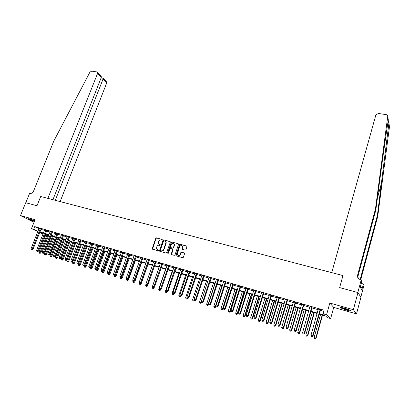 <?xml version="1.0" encoding="UTF-8"?>
<svg xmlns="http://www.w3.org/2000/svg" width="410" height="410" viewBox="0 0 410 410"><rect width="100%" height="100%" fill="white"/><g stroke="black" fill="none" stroke-linecap="round" stroke-linejoin="round"><path stroke-width="0.61" d="M162.227 239.865L162.001 239.368L156.476 237.872L155.759 238.297L152.146 248.865L158.024 250.797L158.547 250.274L156.466 248.527L156.856 246.635C157.343 245.559 158.111 245.103 159.162 245.272L159.879 245.467L160.402 244.954L158.316 243.186L158.706 241.336C159.188 240.26 159.956 239.804 161.007 239.968L162.227 239.865M345.061 308.335C341.479 307.382 339.998 307.223 340.613 307.869L346.506 310.134C350.099 311.098 351.59 311.252 350.991 310.606L345.061 308.335M34.624 220.723L29.587 218.889L28.003 218.755C29.233 219.534 31.36 220.395 34.378 221.338M185.223 250.12L185.961 249.685L186.955 246.743L186.606 246.015L180.236 244.293L179.503 244.729L175.91 255.44L176.285 255.907L182.66 257.695L183.403 257.26L184.643 253.452L184.264 252.955L181.527 252.196L180.789 252.632L180.19 254.395C178.991 255.994 178.001 255.963 177.217 254.297L179.652 246.712C180.871 245.103 181.866 245.149 182.624 246.851L182.107 248.885L182.486 249.372L185.223 250.12M360.81 297.173L364.054 285.011L363.516 284.022L361.789 289.834L360.287 287.226L361.804 280.855L361.236 279.805L357.827 292.52L339.649 287.605L342.965 275.566L40.703 196.492L36.987 205.758L40.703 196.492L47.878 198.368L97.549 73.503L97.626 72.637L96.801 71.904L91.676 71.15L89.903 72.18L53.853 140.963L33.466 191.367C32.713 192.874 31.662 193.535 30.304 193.351L29.669 193.182L25.794 202.735L36.987 205.758L25.707 202.709L20.5 215.552L35.045 219.668L31.478 228.595L33.666 229.236L34.717 226.597L324.136 310.211L323.188 313.619L326.616 314.619L330.65 318.596L327.329 317.622L325.683 316.033L319.154 314.121M388.255 119.5L387.732 116.466C387.773 115.476 387.25 114.867 386.179 114.626L378.343 113.467L375.883 114.928L331.741 272.63L342.965 275.566L339.649 287.605L357.971 292.561L353.374 309.709L329.83 303.046L326.616 314.619M170.283 242.233L169.95 241.516L163.739 239.835L163.021 240.265L159.413 250.879L159.767 251.284L165.983 253.021L166.711 252.596L170.283 242.233M171.939 242.049L178.227 243.75L178.596 244.222L175.003 254.912L174.27 255.343L171.564 254.589L171.201 254.138L172.682 249.628L172.343 248.901L170.565 248.414L169.832 248.844L168.32 253.236L167.577 253.026L171.211 242.479L171.939 242.049L178.227 243.75M357.971 292.561L360.913 297.342L356.5 313.906L353.374 309.709M20.5 215.552L32.195 221.446L34.117 221.994M34.717 226.597L38.986 228.708M40.897 229.354L44.47 230.394M46.417 230.958L50.04 232.009M51.993 232.572L55.668 233.638M57.62 234.202L61.346 235.284M63.304 235.847L67.081 236.944M69.039 237.513L72.872 238.62M74.83 239.189L78.715 240.316M80.683 240.885L84.619 242.028M86.587 242.597L90.579 243.755M92.552 244.324L96.601 245.498M98.574 246.072L102.684 247.261M104.658 247.835L108.824 249.039M110.802 249.613L115.025 250.838M117.009 251.412L121.293 252.652M123.277 253.226L127.623 254.487M129.611 255.061L134.014 256.337M136.007 256.916L140.476 258.213M142.47 258.787L147 260.104M148.999 260.678L153.596 262.01M155.595 262.59L160.259 263.943M162.263 264.522L166.993 265.895M168.997 266.474L173.794 267.863M175.803 268.447L180.672 269.857M182.681 270.441L187.621 271.871M189.63 272.455L194.642 273.906M196.656 274.49L201.74 275.961M203.755 276.545L208.915 278.041M210.935 278.626L216.172 280.143M218.192 280.727L223.501 282.27M225.526 282.854L230.917 284.417M232.941 285.001L238.41 286.59M240.439 287.174L245.99 288.784M248.019 289.373L253.652 291.003M255.681 291.592L261.406 293.252M263.435 293.837L269.242 295.523M271.271 296.107L277.165 297.819M279.2 298.408L285.186 300.14M287.22 300.73L293.293 302.488M295.328 303.082L301.499 304.866M303.533 305.455L309.796 307.269M311.831 307.864L318.191 309.704M320.231 310.293L323.823 311.339M41.128 228.923L39.124 228.324M46.653 230.522L44.639 229.923M52.224 232.132L50.21 231.537M57.856 233.761L55.837 233.167M63.535 235.407L61.515 234.817M69.275 237.067L67.245 236.478M73.031 238.154L75.066 238.743M78.889 239.773L80.919 240.434M86.823 242.146L84.783 241.551M92.788 243.868L90.743 243.279M98.81 245.61L96.765 245.021M104.898 247.373L102.843 246.779M111.038 249.152L108.988 248.557M117.245 250.946L115.189 250.351M123.518 252.76L121.457 252.165M129.847 254.595L127.787 253.995M136.248 256.445L134.178 255.845M142.711 258.315L140.635 257.716M149.24 260.201L147.164 259.602M155.836 262.113L153.755 261.508M162.498 264.04L160.418 263.435M169.238 265.987L167.152 265.383M176.044 267.955L173.953 267.351M182.921 269.949L180.83 269.344M189.871 271.958L187.775 271.353M196.897 273.993L194.801 273.383M204.001 276.048L201.899 275.438M211.176 278.123L209.074 277.514M218.433 280.22L216.321 279.425M225.766 282.346L223.655 281.731M233.182 284.489L231.071 283.879M240.68 286.657L238.564 286.047M248.26 288.85L246.143 288.24M255.927 291.069L253.805 290.454M263.676 293.314L261.554 292.699M271.517 295.579L269.39 294.964M279.446 297.875L277.314 297.26M287.461 300.192L285.334 299.577M286.979 300.053L287.236 300.13M295.574 302.539L293.442 301.924M303.774 304.912L301.642 304.297M312.077 307.315L309.939 306.695M320.471 309.745L318.334 309.125M329.83 303.046L333.73 307.418L356.5 313.906M333.73 307.418L330.65 318.596M45.51 234.048L45.192 234.848L44.921 234.766M319.293 313.635L324.904 315.275L323.188 313.619M39.862 231.973L43.439 233.013M45.382 233.582L49.01 234.643M50.958 235.212L54.632 236.288M56.59 236.857L60.316 237.949M62.274 238.517L66.051 239.624M68.009 240.198L71.842 241.316M73.805 241.89L77.685 243.027M79.653 243.601L83.594 244.749M85.562 245.329L89.554 246.492M91.527 247.071L95.576 248.255M97.549 248.829L101.659 250.033M103.638 250.607L107.799 251.827M109.783 252.406L114.006 253.641M115.989 254.22L120.273 255.471M122.257 256.05L126.603 257.321M128.591 257.905L132.999 259.192M134.992 259.771L139.462 261.078M141.455 261.662L145.991 262.989M147.984 263.568L152.587 264.916M154.585 265.501L159.249 266.864M161.253 267.448L165.983 268.832M167.992 269.416L172.789 270.82M174.798 271.405L179.667 272.829M181.676 273.419L186.622 274.864M188.631 275.448L193.643 276.914M195.662 277.503L200.746 278.99M202.765 279.579L207.926 281.091M209.946 281.68L215.183 283.207M217.203 283.802L222.517 285.355M224.542 285.944L229.933 287.523M231.957 288.112L237.431 289.711M239.46 290.306L245.016 291.93M247.04 292.52L252.683 294.17M254.712 294.764L260.437 296.435M262.467 297.03L268.278 298.726M270.308 299.32L276.207 301.042M278.241 301.637L284.227 303.39M286.262 303.984L292.34 305.757M294.38 306.357L300.55 308.156M302.585 308.756L308.853 310.585M310.893 311.18L317.253 313.04M33.666 229.236L37.951 231.322M42.978 234.187L39.632 232.557M37.812 231.676L31.478 228.595M43.286 233.398L40.6 232.608L43.111 233.838M44.936 234.725L45.192 234.848M317.114 313.527L310.754 311.667M308.715 311.067L302.447 309.232M300.412 308.638L294.242 306.834M292.202 306.234L286.124 304.456M284.089 303.861L278.103 302.108M276.068 301.514L270.169 299.787M268.135 299.192L262.323 297.491M260.294 296.896L254.569 295.226M252.539 294.631L246.902 292.981M244.872 292.386L239.317 290.762M237.293 290.167L231.814 288.563M229.79 287.974L224.398 286.395M222.374 285.801L217.059 284.248M215.04 283.653L209.802 282.121M207.783 281.532L202.617 280.02M200.603 279.43L195.514 277.944M193.499 277.355L188.487 275.884M186.473 275.3L181.533 273.849M179.524 273.265L174.65 271.84M172.646 271.251L167.844 269.847M165.84 269.257L161.104 267.873M159.106 267.289L154.437 265.921M152.438 265.337L147.841 263.994M145.842 263.41L141.306 262.082M139.313 261.498L134.844 260.191M132.85 259.607L128.443 258.315M126.454 257.736L122.113 256.465M120.125 255.881L115.84 254.63M113.857 254.046L109.634 252.811M107.651 252.232L103.489 251.012M101.511 250.433L97.401 249.234M95.427 248.655L91.379 247.471M89.406 246.892L85.413 245.723M83.44 245.149L79.504 243.996M77.536 243.422L73.651 242.284M71.688 241.71L67.86 240.588M65.897 240.014L62.12 238.907M60.162 238.338L56.436 237.246M54.484 236.672L50.809 235.596M48.857 235.027L45.233 233.966M182.675 246.887L182.773 246.605M90.697 243.263L82.723 264.722L84.665 265.429L92.896 243.74M159.136 244.355L159.439 244.473M160.351 244.811L159.68 244.626M157.312 249.685L157.583 249.792M158.491 250.131L157.829 249.946M162.201 239.517L156.717 238.036L156.005 238.461L152.505 249.249M170.206 241.68L163.979 239.999L163.257 240.424L159.685 250.715L159.772 251.284M164.041 240.788L163.534 241.09L160.392 250.136L160.623 250.638L161.381 250.853C162.442 251.028 163.216 250.566 163.703 249.48L165.947 242.356L164.799 240.998L164.041 240.788M165.373 241.29L166.183 242.515L166.086 243.443L163.944 249.634C163.457 250.72 162.683 251.176 161.627 251.007L160.863 250.792M172.595 249.06L172.912 249.782L171.559 254.584M172.169 242.213L171.441 242.643L167.854 253.544M174.178 245.252L174.265 244.539C173.486 242.925 172.507 242.904 171.334 244.478L170.478 247.163L170.842 247.604L172.625 248.096L173.353 247.66L174.178 245.252L174.414 245.411L174.501 244.698L173.794 243.596M174.414 245.411L173.589 247.819L172.856 248.25L171.078 247.758M182.142 245.831L182.85 247.01L182.455 249.362M177.966 255.456C178.996 256.014 179.816 255.712 180.421 254.548L180.19 254.395M184.515 253.113L181.753 252.35L181.02 252.785L180.421 254.548M186.868 246.19L180.467 244.452L179.734 244.888L176.177 255.327L176.274 255.907M46.069 234.212L38.991 252.222L40.856 252.898L47.97 234.766M39.719 253.242L39.283 253.108L40.031 253.38L39.719 253.242L47.155 234.53M39.283 253.108L38.991 252.222M40.856 252.898L40.031 253.38M40.344 228.534L32.139 249.09L31.037 248.752L39.134 228.185M41.215 228.816L32.949 249.444L32.139 249.09L31.775 249.792L31.334 249.654L31.775 249.792M32.098 249.931L32.949 249.444M31.037 248.752L31.334 249.654M60.147 201.582L106.718 82.953L103.074 79.197L100.737 78.838M55.278 200.305L103.289 78.489L106.79 82.108L106.718 82.953M52.926 199.69L101.311 77.382L97.549 73.503M106.118 81.416L106.79 82.108M100.05 75.143L101.244 76.378L101.311 77.382M388.347 120.027C386.907 128.227 383.452 152.269 380.321 176.023L375.801 210.151L358.022 276.068L358.145 278.164M388.9 123.266L389.485 126.675L377.707 216.495L377.384 215.419L388.9 123.266L388.198 120.878M375.801 210.151L375.457 209.013L357.576 275.253C357.238 277.344 358.104 278.769 360.18 279.528L361.236 279.805M377.707 216.495L360.754 279.681M360.17 279.528L377.384 215.419M387.732 116.466L375.457 209.013M363.516 284.022L361.128 283.392M361.169 283.228L361.512 283.494M362.317 287.851L360.344 287.328M51.522 235.806L44.444 253.913L46.315 254.589L53.418 236.36M45.177 254.938L44.736 254.805L45.484 255.071L45.177 254.938L52.613 236.129M44.736 254.805L44.444 253.913M46.315 254.589L45.484 255.071M57.021 237.416L49.948 255.62L51.819 256.296L58.922 237.974M50.686 256.65L50.245 256.511L50.994 256.783L50.686 256.65L58.123 237.738M50.245 256.511L49.948 255.62M51.819 256.296L50.994 256.783M62.571 239.04L55.504 257.342L57.379 258.018L64.478 239.599M56.247 258.377L55.801 258.238L56.549 258.51L56.247 258.377L63.688 239.368M55.801 258.238L55.504 257.342M57.379 258.018L56.549 258.51M45.874 230.133L37.674 250.802L36.562 250.459L44.654 229.779M46.74 230.41L38.473 251.151L37.674 250.802L37.305 251.504L36.859 251.366L37.305 251.504M37.623 251.643L38.473 251.151M36.562 250.459L36.859 251.366M51.455 231.747L43.26 252.529L42.138 252.181L50.225 231.389M52.316 232.024L44.054 252.878L43.26 252.529L42.886 253.231L42.435 253.093L42.886 253.231M43.204 253.37L44.054 252.878M42.138 252.181L42.435 253.093M57.093 233.377L48.903 254.272L47.77 253.918L55.847 233.018M57.943 233.649L49.687 254.62L48.903 254.272L48.523 254.979L48.067 254.835L48.523 254.979M48.836 255.117L49.687 254.62M47.77 253.918L48.067 254.835M68.173 240.68L61.116 259.079L62.991 259.761L70.084 241.239M61.864 260.119L61.413 259.981L62.161 260.253L61.864 260.119L69.3 241.008M61.413 259.981L61.116 259.079M62.991 259.761L62.161 260.253M62.781 235.022L54.597 256.03L53.454 255.676L61.526 234.658M63.632 235.289L55.376 256.378L54.597 256.03L54.212 256.742L53.756 256.599L54.212 256.742M54.525 256.875L55.376 256.378M53.454 255.676L53.756 256.599M34.568 220.867L29.013 218.735M31.129 219.37L33.256 220.155M28.649 218.653L34.542 220.928M350.345 310.232L348.787 310.032C345.517 309.268 343.073 308.433 341.453 307.52M342.796 307.761L349.069 309.673M340.987 307.474C343.016 308.515 345.758 309.437 349.207 310.226M73.831 242.336L66.779 260.832L68.66 261.518L75.742 242.894M67.532 261.882L67.076 261.739L67.829 262.01L67.532 261.882L74.968 242.669M67.076 261.739L66.779 260.832M68.66 261.518L67.829 262.01M68.526 236.683L60.347 257.808L59.194 257.449L67.26 236.314M69.372 236.949L61.121 258.151L60.347 257.808L59.957 258.52L59.496 258.377L59.957 258.52M60.265 258.659L61.121 258.151M59.194 257.449L59.496 258.377M79.54 244.006L72.493 262.605L74.379 263.287L81.457 244.565M73.252 263.661L72.795 263.517L73.549 263.789L73.252 263.661L80.688 244.345M72.795 263.517L72.493 262.605M74.379 263.287L73.549 263.789M74.328 238.359L66.153 259.602L64.99 259.243L73.047 237.99M75.163 238.62L66.917 259.945L66.153 259.602L65.759 260.314L65.293 260.171L65.759 260.314M66.066 260.452L66.917 259.945M64.99 259.243L65.293 260.171M78.541 263.676L78.269 264.394L80.155 265.08L87.222 246.256M79.033 265.454L78.566 265.311L79.32 265.583L79.033 265.454L86.464 246.031M78.566 265.311L78.269 264.394M80.155 265.08L79.32 265.583M80.186 240.055L72.022 261.416L70.843 261.052L78.894 239.681M81.016 240.311L72.775 261.754L72.022 261.416L71.622 262.133L71.15 261.985L71.622 262.133M71.919 262.267L72.775 261.754M70.843 261.052L71.15 261.985M84.301 265.649L84.096 266.198L85.982 266.884L93.049 247.958M84.865 267.264L84.398 267.12L85.152 267.392L84.865 267.264L92.296 247.737M84.398 267.12L84.096 266.198M85.982 266.884L85.152 267.392M86.1 241.767L77.941 263.246L76.752 262.877L84.793 241.387M86.925 242.018L78.689 263.584L77.941 263.246L77.536 263.963L77.059 263.814L77.536 263.963M77.833 264.096L78.689 263.584M76.752 262.877L77.059 263.814M90.123 267.643L89.98 268.022L91.871 268.714L98.928 249.68M90.754 269.093L90.282 268.945L91.04 269.221L90.754 269.093L98.185 249.464M90.282 268.945L89.98 268.022M91.871 268.714L91.04 269.221M92.076 243.494L83.927 265.096L83.512 265.813L83.03 265.665L83.512 265.813M83.809 265.946L84.665 265.429M82.723 264.722L83.03 265.665M95.996 269.662L97.816 270.554L104.863 251.417M96.704 270.943L96.227 270.795L96.986 271.066L96.704 270.943L104.13 251.202M96.227 270.795L95.925 269.862M97.816 270.554L96.986 271.066M98.108 245.236L89.969 266.961L88.755 266.587L96.775 244.852M98.918 245.477L90.697 267.294L89.969 266.961L89.549 267.684L89.062 267.535L89.549 267.684M89.841 267.817L90.697 267.294M88.755 266.587L89.062 267.535M101.977 271.579L103.822 272.414L110.859 253.17M102.71 272.809L102.228 272.655L102.987 272.932L102.71 272.809L110.136 252.96M102.228 272.655L101.926 271.722M103.822 272.414L102.987 272.932M104.201 246.999L96.068 268.847L94.843 268.468L102.854 246.61M105.006 247.235L96.791 269.175L96.068 268.847L95.643 269.57L95.156 269.421L95.643 269.57M95.935 269.703L96.791 269.175M94.843 268.468L95.156 269.421M108.04 273.455L109.885 274.295L116.911 254.943M108.778 274.69L108.291 274.541L109.05 274.818L108.778 274.69L116.199 254.733M108.291 274.541L107.984 273.603M109.885 274.295L109.05 274.818M110.351 248.778L102.233 270.749L100.993 270.369L108.993 248.388M111.151 249.008L102.946 271.082L102.233 270.749L101.803 271.481L101.306 271.328L101.803 271.481M102.085 271.61L102.946 271.082M100.993 270.369L101.306 271.328M114.159 275.351L116.01 276.191L123.026 256.732M114.902 276.591L114.41 276.442L115.174 276.719L114.902 276.591L122.318 256.527M114.41 276.442L114.103 275.499M116.01 276.191L115.174 276.719M116.568 250.577L108.46 272.676L107.21 272.286L115.2 250.182M117.362 250.807L109.162 273.004L108.46 272.676L108.025 273.403L107.522 273.25L108.025 273.403M108.301 273.537L109.162 273.004M107.21 272.286L107.522 273.25M120.345 277.252L122.19 278.108L129.201 258.536M121.093 278.513L120.596 278.359L121.355 278.641L121.093 278.513L128.504 258.336M120.596 278.359L120.289 277.411M122.19 278.108L121.355 278.641M122.846 252.391L114.749 274.618L113.488 274.228L121.462 251.991M123.63 252.616L115.441 274.941L114.749 274.618L114.308 275.351L113.801 275.197L114.308 275.351M114.585 275.479L115.441 274.941M113.488 274.228L113.801 275.197M126.593 279.164L128.438 280.045L135.433 260.36M127.341 280.455L126.839 280.302L127.602 280.578L127.341 280.455L128.058 278.974M126.839 280.302L126.531 279.348M128.438 280.045L127.602 280.578M129.191 254.226L121.104 276.581L119.828 276.186L127.792 253.821M129.965 254.451L121.785 276.904L121.104 276.581L120.653 277.319L120.145 277.16L120.653 277.319M120.929 277.447L121.785 276.904M119.828 276.186L120.145 277.16M132.963 280.947L132.835 281.301L134.746 282.003L141.732 262.205M133.655 282.418L133.148 282.259L133.911 282.536L133.655 282.418L134.311 281.116M133.148 282.259L132.835 281.301M134.746 282.003L133.911 282.536M135.597 256.081L127.525 278.564L126.234 278.17L134.183 255.671M136.361 256.301L128.197 278.887L127.525 278.564L127.069 279.302L126.552 279.143L127.069 279.302M127.336 279.43L128.197 278.887M126.234 278.17L126.552 279.143M139.41 282.69L139.205 283.274L141.122 283.976L148.092 264.066M140.03 284.396L139.518 284.238L140.281 284.519L140.03 284.396L140.62 283.289M139.518 284.238L139.205 283.274M141.122 283.976L140.281 284.519M142.07 257.951L134.008 280.568L132.707 280.168L140.645 257.536M142.823 258.167L134.67 280.886L134.008 280.568L133.547 281.311L133.024 281.147L133.547 281.311M133.814 281.434L134.67 280.886M132.707 280.168L133.024 281.147M145.929 284.448L145.642 285.273L147.559 285.97L154.519 265.946M146.472 286.395L145.955 286.236L146.724 286.518L146.472 286.395L147 285.488M145.955 286.236L145.642 285.273M147.559 285.97L146.724 286.518M148.61 259.843L140.563 282.598L139.246 282.188L147.169 259.427M149.353 260.058L141.214 282.91L140.563 282.598L140.097 283.341L139.569 283.177L140.097 283.341M140.353 283.464L141.214 282.91M139.246 282.188L139.569 283.177M159.059 267.274L152.141 287.287L154.063 287.989L154.365 287.113M152.981 288.42L152.458 288.256L153.227 288.537L152.981 288.42L153.504 287.538M152.458 288.256L152.141 287.287M154.063 287.989L153.227 288.537M159.649 250.905L159.557 251.161M155.221 261.754L147.19 284.642L145.857 284.232L153.76 261.334M155.949 261.964L147.825 284.955L147.19 284.642L146.708 285.386L146.18 285.222L146.708 285.386M146.964 285.514L147.825 284.955M145.857 284.232L146.18 285.222M165.609 269.191L158.711 289.322L160.633 290.024L160.858 289.368M159.551 290.459L159.024 290.295L159.792 290.577L159.551 290.459L160.084 289.573M159.024 290.295L158.711 289.322M160.633 290.024L159.792 290.577M161.894 263.686L153.878 286.708L152.535 286.293L160.423 263.256M162.616 263.891L154.508 287.015L153.878 286.708L153.396 287.456L152.858 287.292L153.396 287.456M153.647 287.579L154.508 287.015M152.535 286.293L152.858 287.292M172.231 271.128L165.348 291.377L167.27 292.084L167.413 291.659M166.199 292.525L165.66 292.356L166.434 292.637L166.199 292.525L166.737 291.633M165.66 292.356L165.348 291.377M167.27 292.084L166.434 292.637M168.643 265.634L160.643 288.799L159.285 288.379L167.152 265.203M169.35 265.839L161.258 289.106L160.643 288.799L160.151 289.552L159.608 289.383L160.151 289.552M160.397 289.67L161.258 289.106M159.285 288.379L159.608 289.383M178.919 273.086L172.051 293.452L173.978 294.16L174.065 293.903M172.907 294.606L172.369 294.441L173.138 294.723L173.461 293.698M172.369 294.441L172.051 293.452M173.978 294.16L173.138 294.723M175.459 267.607L167.48 290.91L166.106 290.485L173.958 267.171M176.162 267.807L168.085 291.213L167.48 290.91L166.978 291.664L166.429 291.495L166.978 291.664M167.224 291.787L168.085 291.213M166.106 290.485L166.429 291.495M185.679 275.064L178.827 295.554L180.754 296.261L180.841 296.005M179.688 296.712L179.144 296.543L179.918 296.825L180.272 295.723M179.144 296.543L178.827 295.554M180.754 296.261L179.918 296.825M182.353 269.601L174.388 293.047L172.999 292.617L180.83 269.16M183.039 269.8L174.978 293.345L174.388 293.047L173.881 293.801L173.327 293.632L173.881 293.801M174.117 293.919L174.978 293.345M172.999 292.617L173.327 293.632M192.51 277.063L185.674 297.675L187.606 298.383L187.688 298.126M186.545 298.844L185.991 298.67L186.765 298.952L187.216 297.593M185.991 298.67L185.674 297.675M187.606 298.383L186.765 298.952M189.312 271.615L181.369 295.205L179.964 294.769L187.78 271.169M189.989 271.809L181.948 295.497L181.369 295.205L180.856 295.964L180.292 295.789L180.856 295.964M181.087 296.082L181.948 295.497M179.964 294.769L180.292 295.789M199.409 279.082L192.587 299.818L194.524 300.53L194.612 300.253M193.469 300.991L192.91 300.817L193.684 301.104L194.232 299.479M192.91 300.817L192.587 299.818M194.524 300.53L193.684 301.104M196.354 273.649L188.426 297.383L187.011 296.948L194.801 273.198M197.015 273.839L188.995 297.675L188.426 297.383L187.903 298.147L187.339 297.973L187.903 298.147M188.134 298.26L188.995 297.675M187.011 296.948L187.339 297.973M206.384 281.122L199.583 301.986L201.52 302.698L201.633 302.334M200.464 303.164L199.906 302.99L200.68 303.277L200.987 302.421L209.069 277.329M199.906 302.99L199.583 301.986M201.52 302.698L200.68 303.277M203.468 275.704L195.56 299.587L194.13 299.146L201.899 275.253M204.118 275.894L196.113 299.879L195.56 299.587L195.032 300.351L194.458 300.176L195.032 300.351M195.252 300.468L196.113 299.879M194.13 299.146L194.458 300.176M213.431 283.187L206.645 304.174L208.587 304.886L208.798 304.23M207.542 305.363L206.973 305.183L207.747 305.47L208.07 304.615L214.845 283.602M206.973 305.183L206.645 304.174M208.587 304.886L207.747 305.47M201.659 302.406L202.453 302.698L201.659 302.406L201.325 301.37L203.314 302.103L211.299 277.97M210.658 277.785L202.776 301.816L202.238 302.585M202.453 302.698L203.314 302.103M220.549 285.268L213.789 306.388L215.732 307.1L216.034 306.142M214.691 307.582L214.117 307.403L214.891 307.69L215.224 306.834L221.984 285.688M214.117 307.403L213.789 306.388M215.732 307.1L214.891 307.69M217.925 279.886L210.063 304.071L208.598 303.62L216.321 279.63M218.55 280.071L210.591 304.353L210.063 304.071L209.52 304.84L208.936 304.661L209.52 304.84M209.73 304.953L210.591 304.353M208.598 303.62L208.936 304.661M227.75 287.374L221.005 308.622L222.953 309.34L229.718 287.953M221.918 309.827L221.333 309.647L222.112 309.934L222.461 309.073L229.2 287.799M221.333 309.647L221.005 308.622M222.953 309.34L222.112 309.934M225.274 282.013L217.438 306.347L215.957 305.891L223.655 281.542M225.889 282.188L217.951 306.629L217.438 306.347L216.885 307.121L216.29 306.936L216.885 307.121M217.09 307.233L217.951 306.629M215.957 305.891L216.29 306.936M235.027 289.506L228.303 310.888L230.251 311.605L236.995 290.08M229.221 312.097L228.636 311.913L229.41 312.2L229.774 311.339L236.488 289.931M228.636 311.913L228.303 310.888M230.251 311.605L229.41 312.2M232.706 284.161L224.89 308.653L223.394 308.192L231.066 283.689M233.305 284.335L225.387 308.925L224.89 308.653L224.332 309.427L223.732 309.242L224.332 309.427M224.531 309.535L225.387 308.925M223.394 308.192L223.732 309.242M242.382 291.659L235.683 313.173L237.631 313.891L244.355 292.233M236.606 314.388L236.011 314.204L236.79 314.49L237.164 313.63L243.858 292.089M236.011 314.204L235.683 313.173M237.631 313.891L236.79 314.49M240.219 286.334L232.429 310.98L230.912 310.513L238.558 285.857M240.803 286.503L232.911 311.252L232.429 310.98L231.86 311.759L231.25 311.569L231.86 311.759M232.05 311.866L232.911 311.252M230.912 310.513L231.25 311.569M249.813 293.832L243.14 315.485L245.088 316.202L251.791 294.411M244.073 316.71L243.473 316.52L244.252 316.807L244.642 315.946L251.309 294.267M243.473 316.52L243.14 315.485M245.088 316.202L244.252 316.807M247.814 288.532L240.05 313.337L238.517 312.866L246.138 288.045M248.383 288.696L248.091 289.137L247.64 288.824L248.086 289.147L240.521 313.604L240.05 313.337L239.471 314.116L238.861 313.927L239.471 314.116M239.66 314.224L240.521 313.604M238.517 312.866L238.861 313.927M257.331 296.03L250.679 317.817L252.632 318.539L259.304 296.609M251.622 319.052L251.012 318.862L251.791 319.149L252.196 318.288L258.843 296.476M251.012 318.862L250.679 317.817M252.632 318.539L251.791 319.149M255.497 290.752L247.758 315.72L246.21 315.239L253.8 290.26M256.05 290.91L248.214 315.982L247.758 315.72L247.168 316.499L246.553 316.31L247.168 316.499M247.353 316.607L248.214 315.982M246.21 315.239L246.553 316.31M264.927 298.255L258.305 320.179L260.258 320.902L266.905 298.834M259.253 321.419L258.638 321.23L259.417 321.522L259.837 320.656L266.459 298.7M258.638 321.23L258.305 320.179M260.258 320.902L259.417 321.522M263.261 292.996L255.553 318.129L253.99 317.642L261.549 292.504M263.799 293.155L255.994 318.385L255.553 318.129L254.958 318.913L254.328 318.719L254.958 318.913M255.133 319.016L255.994 318.385M253.99 317.642L254.328 318.719M272.609 300.504L266.013 322.573L267.966 323.295L274.587 301.083M266.966 323.818L266.346 323.623L267.13 323.915L267.561 323.049L274.157 300.955M266.346 323.623L266.013 322.573M267.966 323.295L267.13 323.915M271.118 295.272L263.44 320.564L261.857 320.077L269.38 294.769M271.64 295.42L263.861 320.82L263.44 320.564L262.83 321.353L262.2 321.153L262.83 321.353M263 321.45L263.861 320.82M261.857 320.077L262.2 321.153M280.378 302.775L273.808 324.986L275.761 325.709L282.357 303.354M274.772 326.242L274.146 326.047L274.925 326.334L275.377 325.473L281.942 303.231M274.146 326.047L273.808 324.986M275.761 325.709L274.925 326.334M279.061 297.568L271.415 323.029L269.811 322.532L277.309 297.06M279.569 297.711L271.82 323.28L271.415 323.029L270.8 323.818L270.159 323.618L270.8 323.818M270.959 323.915L271.82 323.28M269.811 322.532L270.159 323.618M288.23 305.076L281.69 327.426L283.648 328.154L290.213 305.655M282.664 328.692L282.029 328.497L282.813 328.784L283.274 327.918L289.814 305.537M282.029 328.497L281.69 327.426M283.648 328.154L282.813 328.784M287.097 299.889L279.482 325.519L277.862 325.022L285.324 299.377M287.589 300.033L279.871 325.765L279.482 325.519L278.856 326.314L278.205 326.114L278.856 326.314M279.01 326.411L279.871 325.765M277.862 325.022L278.205 326.114M296.174 307.397L289.66 329.896L291.618 330.624L298.157 307.977M290.644 331.172L290.003 330.972L290.787 331.26L291.264 330.398L297.773 307.864M290.003 330.972L289.66 329.896M291.618 330.624L290.787 331.26M295.226 302.242L287.641 328.041L286.001 327.539L293.432 301.724M295.697 302.38L288.015 328.282L287.641 328.041L287.005 328.84L286.349 328.635L287.005 328.84M287.154 328.933L288.015 328.282M286.001 327.539L286.349 328.635M304.21 309.75L297.721 332.397L299.684 333.125L306.193 310.329M298.716 333.678L298.065 333.479L298.849 333.766L299.346 332.899L305.824 310.221M298.065 333.479L297.721 332.397M299.684 333.125L298.849 333.766M303.446 304.62L295.897 330.593L294.242 330.081L301.632 304.092M303.902 304.753L296.251 330.829L295.897 330.593L295.251 331.393L294.59 331.188L295.251 331.393M303.38 304.707L303.707 304.999L303.39 304.691M295.395 331.485L296.251 330.829M294.242 330.081L294.59 331.188M312.333 312.128L305.88 334.924L307.838 335.652L314.316 312.707M306.88 336.215L306.224 336.01L307.008 336.303L307.52 335.431L313.968 312.604M306.224 336.01L305.88 334.924M307.838 335.652L307.008 336.303M311.764 307.023L304.251 333.176L302.575 332.659L309.929 306.495M312.205 307.151L304.584 333.407L304.251 333.176L303.595 333.976L302.928 333.771L303.595 333.976M303.733 334.068L304.584 333.407M302.575 332.659L302.928 333.771M320.548 314.531L314.127 337.481L316.089 338.209L322.532 315.111M315.136 338.778L314.475 338.573L315.259 338.865L315.792 337.994L322.204 315.013M314.475 338.573L314.127 337.481M316.089 338.209L315.259 338.865M320.179 309.458L312.707 335.79L311.005 335.262L318.319 308.92M320.599 309.581L313.02 336.015L312.707 335.79L312.041 336.589L311.359 336.379L312.041 336.589M312.164 336.682L313.02 336.015M311.005 335.262L311.359 336.379M40.293 228.59L41.077 228.985M40.185 228.78L40.969 229.169M381.771 182.019L377.369 198.312M358.022 276.068L357.576 275.253M45.823 230.195L46.602 230.579M45.715 230.379L46.494 230.768M51.404 231.809L52.178 232.193M51.296 231.998L52.065 232.383M57.041 233.439L57.805 233.823M56.928 233.628L57.692 234.013M62.73 235.084L63.488 235.468M62.622 235.273L63.376 235.658M68.475 236.744L69.223 237.129M68.362 236.939L69.116 237.318M74.277 238.42L75.015 238.804M74.164 238.615L74.907 238.999M80.135 240.116L80.867 240.496M80.022 240.311L80.755 240.69M86.049 241.828L86.771 242.207M85.936 242.023L86.659 242.402M92.024 243.555L92.737 243.935M91.912 243.75L92.624 244.129M98.057 245.303L98.759 245.677M97.944 245.498L98.651 245.872M104.15 247.061L104.847 247.435M104.037 247.261L104.734 247.635M110.3 248.844L110.987 249.213M110.187 249.044L110.874 249.413M116.517 250.643L117.193 251.012M116.404 250.843L117.081 251.212M122.795 252.457L123.466 252.826M122.682 252.657L123.354 253.026M129.14 254.292L129.796 254.656M129.027 254.497L129.683 254.861M135.546 256.142L136.192 256.506M135.433 256.347L136.079 256.711M142.019 258.018L142.654 258.377M141.906 258.223L142.542 258.582M148.558 259.909L149.184 260.268M148.446 260.114L149.071 260.473M155.164 261.821L155.785 262.18M155.052 262.026L155.667 262.385M161.842 263.753L162.447 264.107M161.73 263.958L162.334 264.317M168.592 265.7L169.181 266.054M168.474 265.911L169.069 266.264M175.408 267.674L175.987 268.027M175.29 267.884L175.875 268.237M182.296 269.667L182.865 270.016M182.183 269.882L182.752 270.226M189.261 271.681L189.82 272.025M189.143 271.897L189.702 272.24M196.298 273.716L196.841 274.059M196.185 273.931L196.728 274.275M203.411 275.776L203.944 276.114M203.298 275.991L203.826 276.33M210.602 277.857L211.119 278.19M210.489 278.072L211.006 278.41M217.874 279.958L218.376 280.291M217.756 280.179L218.258 280.512M225.223 282.085L225.71 282.413M225.105 282.305L225.592 282.633M232.649 284.232L233.126 284.56M232.531 284.453L233.008 284.781M240.163 286.406L240.624 286.728M240.045 286.626L240.506 286.954M247.758 288.604L248.204 288.922M255.44 290.823L255.871 291.141M255.322 291.049L255.753 291.366M263.205 293.068L263.62 293.386M263.087 293.299L263.502 293.611M271.061 295.343L271.461 295.651M270.943 295.569L271.343 295.882M279.005 297.639L279.384 297.947M278.887 297.87L279.266 298.178M287.036 299.966L287.405 300.269M286.918 300.197L287.287 300.499M295.164 302.313L295.513 302.616M295.046 302.549L295.395 302.846M303.267 304.927L303.6 305.224M311.702 307.1L312.015 307.392M311.585 307.336L311.897 307.628M320.118 309.535L320.415 309.822M320 309.77L320.292 310.057M97.626 72.637L101.244 76.378M103.269 78.279L101.091 77.951M255.333 291.008L255.768 291.325M263.112 293.222L263.527 293.539M270.984 295.466L271.384 295.774M278.943 297.732L279.323 298.039M286.995 300.028L287.359 300.335M295.138 302.354L295.487 302.652"/></g></svg>
